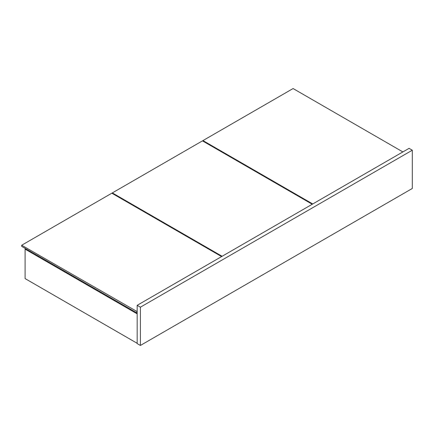 <?xml version="1.0" encoding="UTF-8"?>
<svg xmlns="http://www.w3.org/2000/svg" width="434" height="434" viewBox="0 0 434 434"><rect width="100%" height="100%" fill="white"/><g stroke="black" fill="none" stroke-linecap="round" stroke-linejoin="round"><path stroke-width="0.65" d="M25.096 278.59L137.171 343.294L25.096 278.59L25.096 249.154L25.78 248.763L25.096 249.154L137.171 313.863L25.096 249.154L25.096 278.59M412.3 188.475L412.3 150.207L409.072 148.347L412.3 150.207L140.399 307.191L137.171 305.324L409.072 148.347L137.171 305.324L140.399 307.191L140.399 345.453L137.171 343.587L137.171 305.324L137.171 343.587L140.399 345.453L412.3 188.475L412.3 150.207L140.399 307.191L140.399 345.453L412.3 188.475M293.091 88.547L402.866 151.927L293.091 88.547L202.966 140.578L202.966 141.169L202.966 140.578L293.091 88.547M312.746 203.958L202.966 140.578L312.746 203.958M202.456 140.871L312.236 204.251L202.456 140.871L112.335 192.908L112.335 193.493L112.335 192.908L202.456 140.871M222.11 256.288L112.335 192.908L222.11 256.288M136.916 312.93L136.916 311.753L136.916 312.93L21.7 246.409L21.7 245.232L111.826 193.201L221.6 256.581L111.826 193.201L21.7 245.232L21.7 246.409L136.916 312.93M137.171 311.607L21.7 245.232L137.171 311.607"/></g></svg>
